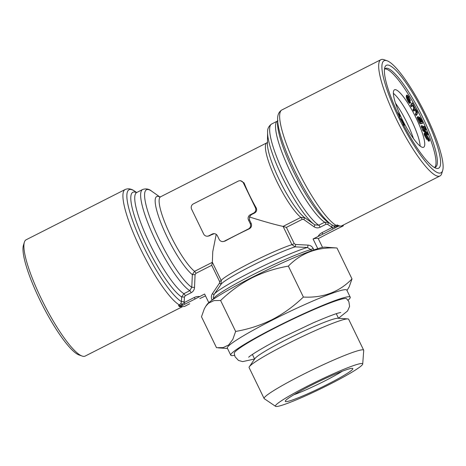 <?xml version="1.0" encoding="UTF-8"?>
<svg xmlns="http://www.w3.org/2000/svg" width="466" height="466" viewBox="0 0 466 466"><rect width="100%" height="100%" fill="white"/><g stroke="black" fill="none" stroke-linecap="round" stroke-linejoin="round"><path stroke-width="0.7" d="M205.844 306.185L206.986 304.525A66.399 5.656 154.1 0 1 251.856 277.509A66.399 5.656 154.1 0 1 325.128 247.155L336.976 247.994C317.369 246.922 301.164 252.962 288.361 266.115C275.336 268.375 263.179 272.313 251.879 277.928C240.555 283.823 230.134 291.343 220.616 300.506L213.987 300.593L208.459 303.244L205.844 306.191L204.318 308.812L201.487 316.769L216.509 347.706L223.138 347.613L228.666 344.962L232.814 339.394L235.639 331.437C248.524 329.223 260.68 325.285 272.121 319.618C283.328 313.816 293.743 306.296 303.383 297.046C322.99 298.118 339.196 292.077 351.999 278.924L349.18 286.864L346.978 290.475M220.616 300.506L235.639 331.437M399.875 118.405C400.381 118.067 401.308 119.11 402.659 121.533L404.436 125.197L403.731 124.416L403.509 125.558M402.985 124.539L403.224 123.863L402.706 123.286M402.245 122.389L403.137 123.374L402.449 121.638C401.436 119.849 400.754 119.115 400.399 119.43M342.265 226.36A1.579 0.32 -116.9 0 1 342.242 226.377A1.579 0.32 -116.9 0 1 342.213 226.383L343.215 225.876L338.403 226.179L333.237 228.87A1.579 0.32 -116.9 0 1 332.2 227.472L327.627 224.367L326.078 224.245L320.177 227.239C318.039 228.224 315.971 228.055 313.979 226.744L303.762 219.509L302.201 219.37L286.386 227.402L283.083 226.406C275.54 224.793 264.327 221.647 249.444 216.981L249.531 220.004L251.25 223.546C252.03 225.876 251.337 227.647 249.17 228.864A42.686 3.635 154.1 0 0 225.014 241.126L222.865 241.574A3.955 3.856 86.4 0 1 219.166 239.378L217.441 235.837A3.955 3.856 -93.6 0 0 212.275 234.049L208.82 235.796A3.955 3.856 86.4 0 1 203.654 234.008L191.608 209.211A3.955 3.856 86.4 0 1 193.343 203.916L238.208 181.14A3.955 3.856 86.4 0 1 243.374 182.934L255.415 207.731A3.955 3.856 86.4 0 1 253.685 213.026L250.236 214.774A3.955 3.856 -93.6 0 0 248.506 220.069L250.225 223.61A3.955 3.856 86.4 0 1 248.495 228.905L224.338 241.172A3.955 3.856 86.4 0 1 222.865 241.574M184.519 306.436A1.579 0.32 -116.9 0 1 184.495 306.453A1.579 0.32 -116.9 0 1 184.466 306.459L179.655 306.762A1.579 0.32 -116.9 0 1 179.125 306.249A2.371 0.483 63.1 0 0 178.466 305.521L180.878 303.622L181.449 301.607L181.676 296.964L183.878 293.679L189.773 290.685L191.788 287.289L192.353 274.608L194.572 271.334L212.356 262.311L212.77 251.617L216.218 234.369M208.215 236.145L214.267 233.647M249.444 216.981L251.261 214.71L254.71 212.962C256.69 211.622 257.15 209.863 256.096 207.685A42.686 8.65 -116.9 0 1 244.056 182.888L240.514 180.686M286.386 227.402L294.267 243.636L295.59 244.493L307.979 245.093A2.371 0.518 -87 0 1 307.414 247.469L295.06 246.864L291.949 244.656L283.083 226.406L300.867 217.377L304.624 217.616L314.364 224.525A55.332 11.213 -116.9 0 1 284.569 181.717A55.332 11.213 -116.9 0 1 267.601 132.402L267.42 143.668A44.66 9.052 -116.9 0 0 280.753 182.754A44.66 9.052 -116.9 0 0 304.624 217.616A2.371 0.408 125.5 0 1 303.762 219.509M295.59 244.493A2.371 0.518 -87.5 0 1 295.06 246.864A44.66 3.804 -25.9 0 0 251.972 265.731A44.66 3.804 -25.9 0 0 221.053 284.277L214.185 294.285A55.332 4.712 -25.9 0 1 253.976 270.565A55.332 4.712 -25.9 0 1 307.414 247.469L310.805 249.601A57.306 4.881 154.1 0 0 252.63 274.87A57.306 4.881 154.1 0 0 213.609 298.939L213.655 299.032M420.827 123.245L418.567 119.092C417.816 117.438 417.658 116.622 418.089 116.64C418.66 116.89 419.394 117.939 420.297 119.785L421.526 122.121L421.852 121.888L419.359 117.094C420.058 117.554 420.868 118.76 421.777 120.711C422.749 122.861 422.883 123.77 422.161 123.432L419.994 123.857L417.874 119.442C417.128 117.793 416.971 116.972 417.396 116.989M420.25 121.964L419.365 122.511M288.361 266.115L303.383 297.046M348.026 300.215A66.399 5.656 154.1 0 0 350.234 297.186L346.791 290.097A66.399 5.656 154.1 0 0 272.494 320.02A66.399 5.656 154.1 0 0 227.332 348.102L230.775 355.191A66.399 5.656 154.1 0 0 234.52 355.331M414.309 110.745L413.627 109.493L414.39 108.03L413.959 106.242C413.103 104.885 412.631 104.541 412.532 105.2L411.921 106.37L411.245 105.124L412.427 102.875L415.2 108.642L416.645 110.524C417.507 112.224 417.786 113.232 417.489 113.553L416.68 115.096L416.004 113.855L416.744 112.434L416.33 110.588C415.567 109.335 415.119 108.951 414.99 109.44L414.309 110.745L413.616 111.094L412.934 109.842L413.703 108.38L413.266 106.592L412.427 105.403M422.767 130.544L422.295 129.338L422.988 128.983L426.705 132.14L427.176 133.346L426.483 133.701L422.767 130.544L423.454 130.189L422.988 128.983M343.215 225.876A1.579 0.32 63.1 0 0 343.244 225.87A1.579 0.32 63.1 0 0 343.232 225.328A2.371 0.483 -116.9 0 1 343.174 225.101M421.643 122.156L421.852 121.888L421.497 122.075M410.441 100.673L408.775 97.272L407.826 96.351L407.68 97.178L408.95 100.86C409.608 101.792 409.929 101.943 409.923 101.32L410.616 102.514C410.563 103.37 410.016 103.033 408.973 101.495L408.28 101.844C406.929 99.45 406.259 97.639 406.276 96.404L406.469 95.373L407.162 95.023L408.711 96.567L410.441 100.673L409.754 101.029L407.674 97.044M408.973 101.495C407.616 99.101 406.946 97.289 406.964 96.054L406.276 96.404M327.586 233.74A1.579 0.32 -116.9 0 1 327.563 233.757A1.579 0.32 -116.9 0 1 327.534 233.769L318.272 238.621A63.236 5.388 -25.9 0 0 313.07 238.953L323.025 234.049A1.579 0.32 -116.9 0 1 321.994 232.656L332.2 227.472L336.871 226.173A2.371 0.483 63.1 0 0 336.213 225.445L337.215 224.938A65.211 13.217 63.1 0 0 340.809 226.027A65.211 13.217 63.1 0 0 341.945 225.725L439.956 175.973A65.211 13.217 -116.9 0 1 396.129 118.725A65.211 13.217 -116.9 0 1 380.92 59.671A65.211 13.217 -116.9 0 1 383.996 59.695L387.03 60.755A62.84 12.733 -116.9 0 1 423.868 111.007A62.84 12.733 -116.9 0 1 442.688 170.399A62.84 12.733 -116.9 0 1 398.721 117.642A62.84 12.733 -116.9 0 1 387.03 60.755M337.745 228.585L327.278 233.915L337.768 228.579A1.579 0.32 -116.9 0 1 337.745 228.585L342.213 226.383M179.125 306.249L180.126 305.743A2.371 0.483 -116.9 0 0 179.468 305.014A65.211 13.217 -116.9 0 1 140.371 248.553A65.211 13.217 -116.9 0 1 125.162 189.505C128.307 188.171 131.604 188.812 135.047 191.415A63.236 12.815 63.1 0 0 137.388 232.901A63.236 12.815 63.1 0 0 181.449 301.607L184.204 301.706L184.087 302.661L194.299 297.477A1.579 0.32 63.1 0 0 195.33 298.875L204.597 294.017L208.791 302.655M335.514 227.664A1.579 0.705 -118.3 0 1 334.472 227A2.371 0.518 94.2 0 0 334.192 225.794L336.213 225.445A65.211 13.217 63.1 0 1 295.409 165.413A65.211 13.217 63.1 0 1 281.907 109.935C278.971 111.689 277.544 114.723 277.62 119.04A63.236 12.815 -116.9 0 0 297.005 175.402A63.236 12.815 -116.9 0 0 331.064 224.321L332.223 225.078M332.211 225.072L334.192 225.794M331.384 226.994A2.371 0.414 124.9 0 0 332.246 225.101M313.979 226.744A2.371 0.414 125.1 0 0 314.83 224.845M314.818 224.833L314.364 224.525A55.332 11.213 -116.9 0 0 314.818 224.833L318.779 225.2L324.68 222.206L328.46 222.451M136.427 192.615A59.287 12.017 63.1 0 0 141.705 235.184A59.287 12.017 63.1 0 0 181.676 296.964L184.431 297.058L184.204 301.706M418.625 118.073L419.056 119.477C419.918 121.177 420.571 122.028 421.019 122.022L418.666 118.02M408.775 97.272L408.088 97.621M419.359 117.094L418.876 117.339M413.959 106.242L413.266 106.592M418.567 119.092L417.874 119.442M417.262 117.001L418.089 116.64M416.68 115.096L415.987 115.446L415.311 114.205L416.056 112.784L415.637 110.937C414.874 109.685 414.431 109.3 414.303 109.79M416.004 113.855L415.311 114.205M416.33 110.588L415.637 110.937M397.201 111.962L399.333 114.683C400.003 116.255 400.096 116.983 399.618 116.855L399.467 116.785M421.468 123.781L422.161 123.432L419.994 123.857M427.87 133.934L427.398 132.728L428.592 134.552L427.87 133.934L427.176 134.284L426.873 133.503M427.398 132.728L427.013 132.927M412.427 102.875L411.734 103.225L410.558 105.479L411.245 105.124M180.878 303.622A2.371 0.315 -147.5 0 1 182.247 304.275L184.087 302.661A1.579 0.32 63.1 0 0 185.124 304.053L179.655 306.762M180.657 306.255A1.579 0.32 63.1 0 1 180.126 305.743L182.247 304.275L182.643 305.271M428.953 140.581L428.47 139.369L428.807 138.769L426.547 135.128L425.475 134.313L425.545 135.245L427.462 139.066L424.951 134.598L424.806 133.014L426.134 133.958L429.384 139.357L429.559 140.872L428.953 140.581L428.26 140.93L427.776 139.718L428.114 139.118L425.505 135.123M421.322 120.444L420.775 120.723M406.964 96.054L407.162 95.023M214.185 294.285L213.212 297.331L213.609 298.939L211.995 299.935C211.022 297.739 211.18 295.619 212.455 293.58L219.48 283.13L219.614 281.534L211.727 265.3L195.912 273.332L195.079 274.684L194.532 287.376C194.357 289.794 193.239 291.576 191.171 292.724L185.276 295.718L184.431 297.058M350.234 297.186A66.399 5.656 154.1 0 0 275.936 327.103A66.399 5.656 154.1 0 0 230.775 355.191M254.593 359.001L242.693 361.61L238.487 360.434L235.062 356.787L234.235 353.275A62.496 5.324 -25.9 0 1 276.792 327.05A62.496 5.324 -25.9 0 1 346.588 298.718L348.859 301.595L349.599 306.378L347.572 310.968L338.502 318.261M125.162 189.505L26.148 239.769A65.211 13.217 63.1 0 0 24.348 242.268L23.417 245.337A62.84 12.733 63.1 0 0 39.808 299.836A62.84 12.733 63.1 0 0 79.074 354.981L82.109 356.047A65.211 13.217 63.1 0 0 85.185 356.065L182.684 306.576M275.581 406.329L264.286 398.71A55.332 4.712 -25.9 0 1 264.123 398.535L249.106 367.61A55.332 4.712 -25.9 0 1 249.351 366.713L254.949 358.558A46.635 3.973 -25.9 0 1 294.961 335.363A46.635 3.973 -25.9 0 1 337.932 318.261L347.799 318.907A55.332 4.712 -25.9 0 1 348.655 319.268L363.672 350.193A55.332 4.712 -25.9 0 1 363.713 350.432L362.711 364.022A48.487 4.13 -25.9 0 1 329.695 384.322A48.487 4.13 -25.9 0 1 275.581 406.329A48.487 4.13 -25.9 0 1 317.253 381.275A48.487 4.13 -25.9 0 1 362.711 364.022M426.477 129.478L425.312 128.715L425.848 129.985L424.875 128.424L422.924 127.142L423.017 128.127L422.592 127.969L421.823 125.628L424.345 127.171L423.961 126.251L424.398 126.542L426.477 129.478L425.778 129.822M327.627 224.367A2.371 0.414 125 0 0 328.501 222.515M343.244 225.87L340.227 227.367M429.559 140.872L428.866 141.221L428.26 140.93M342.318 371.216A33.593 2.86 -25.9 0 1 324.709 380.984A33.593 2.86 -25.9 0 1 293.848 394.754M327.295 384.473A37.548 3.198 -25.9 0 1 285.285 401.086A37.548 3.198 -25.9 0 1 317.661 382.114A37.548 3.198 -25.9 0 1 352.587 368.402A37.548 3.198 -25.9 0 1 327.295 384.473M402.449 121.638L401.983 121.871M423.961 126.251L423.384 126.542M411.921 106.37L411.233 106.72L410.558 105.479M313.07 238.953L317.783 248.663M205.494 295.875L199.844 298.59A1.579 0.32 63.1 0 0 199.867 298.584A1.579 0.32 63.1 0 0 199.891 298.566M184.466 306.459L189.662 303.762A1.579 0.32 63.1 0 0 189.685 303.745M422.592 127.969L421.899 128.319L421.456 127.346L421.13 125.977L421.823 125.628M422.144 126.997L421.456 127.346M399.123 117.211L399.525 116.902M399.001 115.813L399.327 115.923M399.193 115.923L399.059 114.589L397.649 112.929M428.871 139.55L427.776 139.718M393.362 93.334A32.212 6.53 -116.9 0 1 411.507 120.426A32.212 6.53 -116.9 0 1 420.134 146.062M416.126 118.079A32.212 6.53 -116.9 0 1 423.641 147.244A32.212 6.53 -116.9 0 1 403.236 121.48A32.212 6.53 -116.9 0 1 394.475 89.804A32.212 6.53 -116.9 0 1 416.126 118.079M427.176 133.346L423.454 130.189M425.848 129.985L425.155 130.334L424.718 130.043L424.182 128.773L422.942 127.958M425.406 129.694L424.718 130.043M428.592 134.552L427.899 134.901L427.176 134.284M427.462 139.066L426.774 139.416L424.258 134.948L424.118 133.363L424.806 133.014M424.951 134.598L424.258 134.948M211.727 265.3L212.356 262.311L221.222 280.561L221.07 284.254M220.931 284.458A2.371 0.326 34.1 0 0 219.48 283.13M442.688 170.399L441.756 173.474A65.211 13.217 -116.9 0 1 441.174 174.808A65.211 13.217 -116.9 0 1 439.956 175.973M159.902 196.99L151.741 191.217A55.332 11.213 63.1 0 0 153.471 226.75A55.332 11.213 63.1 0 0 191.788 287.289L194.532 287.376M409.771 99.724L409.084 100.074M336.976 247.994L351.999 278.924M189.633 303.768A1.579 0.32 63.1 0 0 189.662 303.762L185.497 305.946A1.579 0.32 63.1 0 0 185.52 305.929M409.789 101.675L409.923 101.32L409.48 101.547M159.786 196.996A44.66 9.052 63.1 0 0 162.506 226.802A44.66 9.052 63.1 0 0 192.353 274.608L195.079 274.684M399.845 117.566A57.702 11.697 -116.9 0 1 384.794 67.529A57.702 11.697 -116.9 0 1 422.936 111.479A57.702 11.697 -116.9 0 1 435.902 168.209A57.702 11.697 -116.9 0 1 399.845 117.566M413.627 109.493L412.934 109.842M423.017 128.127L421.899 128.319M318.272 238.621L322.548 247.423M404.436 125.197L403.847 125.494M409.929 102.864C409.876 103.72 409.329 103.382 408.28 101.844M410.616 102.514L409.742 103.295M337.215 224.938A2.371 0.483 -116.9 0 1 337.873 225.666A1.579 0.32 63.1 0 0 338.403 226.179M424.875 128.424L424.182 128.773M213.871 294.786A2.371 0.32 33.7 0 0 212.455 293.58M413.424 138.507A32.212 6.53 63.1 0 0 395.506 103.207M249.351 366.713A55.332 4.712 -25.9 0 1 296.825 339.196A55.332 4.712 -25.9 0 1 347.799 318.907M399.059 114.589L398.547 114.846M414.39 108.03L413.703 108.38M428.807 138.769L428.114 139.118M384.759 68.951A55.332 11.213 -116.9 0 1 419.056 113.448A55.332 11.213 -116.9 0 1 434.737 167.393M24.348 242.268A65.211 13.217 63.1 0 0 41.358 298.817A65.211 13.217 63.1 0 0 82.109 356.047M384.462 69.317A55.332 11.213 -116.9 0 1 385.394 68.485A55.332 11.213 -116.9 0 1 420.437 112.749A55.332 11.213 -116.9 0 1 435.483 167.16A55.332 11.213 -116.9 0 1 434.26 167.422M264.123 398.535A55.332 4.712 -25.9 0 1 311.836 370.12A55.332 4.712 -25.9 0 1 363.672 350.193M426.547 135.128L425.854 135.478M251.25 223.546L250.225 223.61M249.17 228.864L248.495 228.905M302.201 219.37A2.371 0.483 63.1 0 0 300.867 217.377A42.686 8.65 -116.9 0 1 274.73 177.01A42.686 8.65 -116.9 0 1 266.878 142.829L160.584 196.786A42.686 8.65 63.1 0 0 168.436 230.967A42.686 8.65 63.1 0 0 194.572 271.334A2.371 0.483 -116.9 0 1 195.912 273.332M191.171 292.724A2.371 0.483 -116.9 0 0 189.773 290.685A57.306 11.615 -116.9 0 1 154.1 237.462A57.306 11.615 -116.9 0 1 142.608 189.511L136.707 192.51A57.306 11.615 63.1 0 0 148.2 240.456A57.306 11.615 63.1 0 0 183.878 293.679A2.371 0.483 -116.9 0 1 185.276 295.718M333.237 228.87L323.025 234.049M194.299 297.477A9.483 9.256 86.4 0 1 199.565 296.568M320.177 227.239A2.371 0.483 63.1 0 0 318.779 225.2A57.306 11.615 63.1 0 1 283.107 171.971A57.306 11.615 63.1 0 1 271.614 124.026C268.69 126.065 267.35 128.855 267.601 132.402M420.029 119.919L419.435 120.222M251.261 214.71L250.236 214.774M254.71 212.962L253.685 213.026M213.3 233.984L212.275 234.049M225.014 241.126L224.338 241.172M311.393 250.813L310.805 249.601L313.21 248.553L313.88 249.933M318.103 236.396A9.483 9.256 86.4 0 1 321.994 232.656M185.468 305.952A1.579 0.32 63.1 0 0 185.497 305.946L184.495 306.453M307.979 245.093C310.339 245.279 312.08 246.432 313.21 248.553M209.846 235.732L208.82 235.796M294.267 243.636L291.949 244.656A42.686 3.635 -25.9 0 0 250.178 263.01A42.686 3.635 -25.9 0 0 221.222 280.561L219.614 281.534M195.33 298.875L185.124 304.053M337.401 226.686A1.579 0.32 -116.9 0 1 336.871 226.173L337.873 225.666M416.744 112.434L416.056 112.784M421.573 123.315L420.885 123.665M326.078 224.245A2.371 0.483 63.1 0 0 324.68 222.206A57.306 11.615 -116.9 0 1 289.002 168.977A57.306 11.615 -116.9 0 1 277.515 121.032L277.94 120.688M249.531 220.004L248.506 220.069M256.096 207.685L255.415 207.731M244.056 182.888L243.374 182.934M331.064 224.321L327.656 221.915A59.287 12.017 -116.9 0 1 295.729 176.055A59.287 12.017 -116.9 0 1 277.55 123.216L277.62 119.04M266.878 142.829L267.612 142.159M227.519 348.481L218.298 347.881M136.707 192.51L136.398 192.697M160.584 196.786L159.611 196.984M252.386 354.451L254.617 359.041M336.289 313.705L338.52 318.301M142.608 189.511C145.98 188.351 149.027 188.922 151.741 191.217M310.1 221.507L310.618 221.874M207.353 236.204L208.343 236.14M281.907 109.935L380.92 59.671M419.476 122.342L420.169 121.993M271.614 124.026L277.515 121.032M239.675 180.738L240.672 180.68M340.221 227.379L337.768 228.579M248.698 357.247L248.693 357.259C248.972 356.309 263.441 346.954 283.398 336.994L313.274 322.81C328.885 316.152 338.054 312.727 340.78 312.54L340.762 312.54M136.637 192.545L135.047 191.415"/></g></svg>
